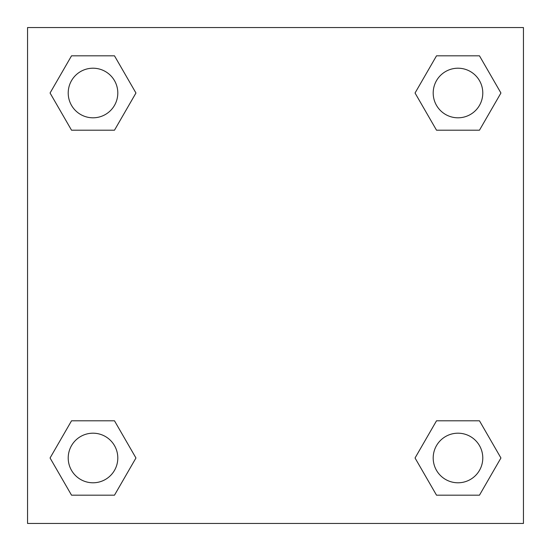 <?xml version="1.0" encoding="UTF-8"?>
<svg xmlns="http://www.w3.org/2000/svg" width="551" height="551" viewBox="0 0 551 551"><rect width="100%" height="100%" fill="white"/><g stroke="black" fill="none" stroke-linecap="round" stroke-linejoin="round"><path stroke-width="0.83" d="M479.466 130.201L436.516 130.201L479.466 130.201L500.935 93.009L479.466 130.201L436.516 130.201L415.048 93.009L436.516 55.816L415.048 93.009M71.534 55.816L114.484 55.816L71.534 55.816L114.484 55.816L135.952 93.009L114.484 130.201L71.534 130.201L114.484 130.201L71.534 130.201L50.065 93.009L71.534 55.816L50.065 93.009M71.534 420.799L114.484 420.799L71.534 420.799L50.065 457.991L71.534 420.799L114.484 420.799L135.952 457.991L114.484 495.184L71.534 495.184L114.484 495.184L71.534 495.184L50.065 457.991M455.622 420.799L436.516 420.799L455.622 420.799L436.516 420.799L415.048 457.991L436.516 420.799L479.466 420.799L436.516 420.799L479.466 420.799L500.935 457.991L479.466 495.184L436.516 495.184L479.466 495.184L436.516 495.184L415.048 457.991M523.45 27.55L27.55 27.55L27.55 523.45L523.45 523.45L523.45 27.55M436.516 55.816L479.466 55.816L436.516 55.816L479.466 55.816L500.935 93.009M482.786 457.991A24.795 24.795 0 0 0 445.594 436.516A24.795 24.795 0 0 0 445.594 479.466A24.795 24.795 0 0 0 482.786 457.991M117.804 457.991A24.795 24.795 0 0 0 80.611 436.516A24.795 24.795 0 0 0 80.611 479.466A24.795 24.795 0 0 0 117.804 457.991M482.786 93.009A24.795 24.795 0 0 0 445.594 71.534A24.795 24.795 0 0 0 445.594 114.484A24.795 24.795 0 0 0 482.786 93.009M117.804 93.009A24.795 24.795 0 0 0 80.611 71.534A24.795 24.795 0 0 0 80.611 114.484A24.795 24.795 0 0 0 117.804 93.009M95.378 420.799L114.484 420.799M455.622 130.201L436.516 130.201M114.484 130.201L95.378 130.201"/></g></svg>
